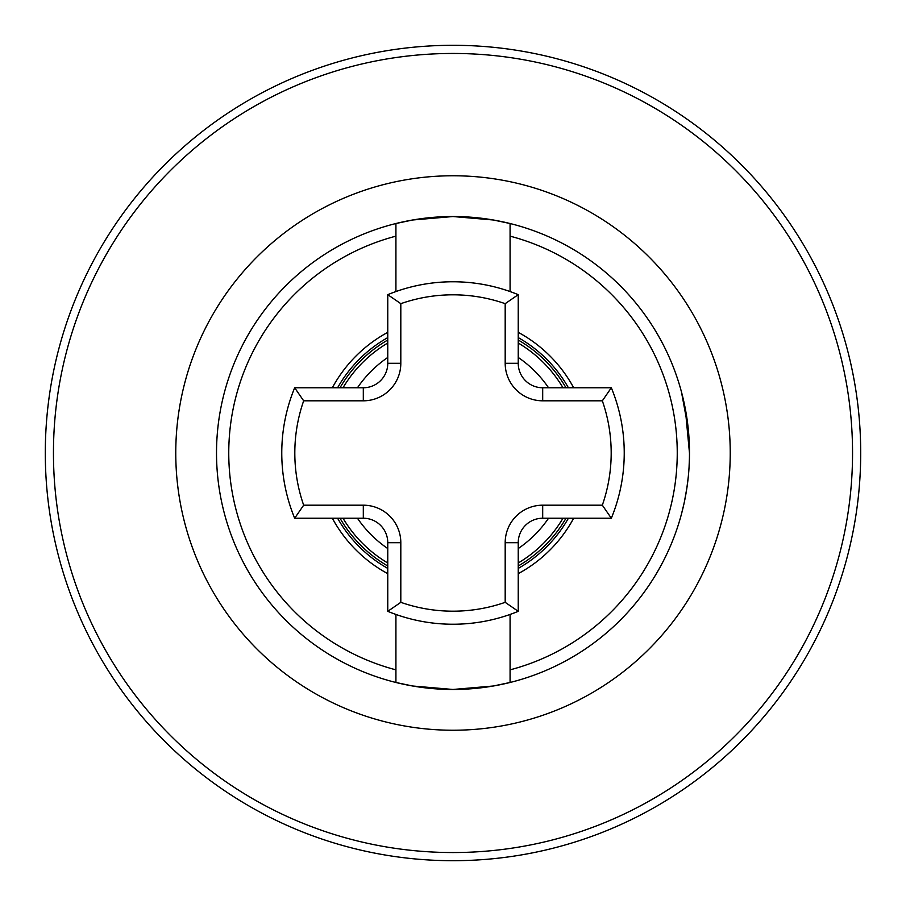 <?xml version="1.0" encoding="UTF-8"?>
<svg xmlns="http://www.w3.org/2000/svg" width="906" height="906" viewBox="0 0 906 906"><rect width="100%" height="100%" fill="white"/><g stroke="black" fill="none" stroke-linecap="round" stroke-linejoin="round"><path stroke-width="1.36" d="M689.138 440.509L689.466 453L685.298 408.821L681.505 392.151L688.186 428.459M565.99 518.232A130.464 130.464 0 0 1 518.232 565.99M387.768 565.99A130.464 130.464 0 0 1 340.01 518.232M510.078 614.438L510.078 669.851A224.235 224.235 0 0 0 510.078 236.149L510.078 223.522A236.466 236.466 0 0 0 395.922 223.522L412.638 219.999L452.955 216.534L493.34 219.999L510.078 223.522A236.466 236.466 0 0 1 510.078 682.478L493.34 686.001L452.955 689.466L412.638 686.001L395.922 682.478A236.466 236.466 0 0 1 395.922 223.522L395.922 291.562M860.7 453A407.7 407.7 0 0 1 453 860.7A407.7 407.7 0 0 1 45.3 453A407.7 407.7 0 0 1 453 45.3A407.7 407.7 0 0 1 860.7 453A407.7 407.7 0 0 0 453 45.3A407.7 407.7 0 0 0 45.3 453M689.375 459.421L689.104 466.092M688.209 477.394L686.907 487.7M686.816 488.3L684.494 501.256M683.792 504.495L681.505 513.849M332.332 387.768A137.168 137.168 0 0 1 387.768 332.332M518.232 332.332A137.168 137.168 0 0 1 573.668 387.768M510.078 236.149L510.078 291.562M573.668 518.232A137.168 137.168 0 0 1 518.232 573.668M510.078 669.851L510.078 682.478A236.466 236.466 0 0 1 395.922 682.478L395.922 614.438M387.768 573.668A137.168 137.168 0 0 1 332.332 518.232M395.922 236.149A224.235 224.235 0 0 0 395.922 669.851M340.01 387.768A130.464 130.464 0 0 1 387.768 340.01M518.232 340.01A130.464 130.464 0 0 1 565.99 387.768M505.186 303.669A158.188 158.188 0 0 0 400.814 303.669L387.768 294.676A171.234 171.234 0 0 1 518.232 294.676L518.232 363.306A24.462 24.462 0 0 0 542.694 387.768L611.323 387.768L602.331 400.814L542.694 400.814A37.508 37.508 0 0 1 505.186 363.306L505.186 303.669L518.232 294.676A171.234 171.234 0 0 0 453 281.766M602.331 505.186L611.323 518.232A171.234 171.234 0 0 0 611.323 387.768A171.234 171.234 0 0 1 611.323 518.232L542.694 518.232A24.462 24.462 0 0 0 518.232 542.694L518.232 611.323L505.186 602.331L505.186 542.694A37.508 37.508 0 0 1 542.694 505.186L602.331 505.186A158.188 158.188 0 0 0 602.331 400.814M400.814 303.669L400.814 363.306A37.508 37.508 0 0 1 363.306 400.814L303.669 400.814L294.676 387.768L363.306 387.768A24.462 24.462 0 0 0 387.768 363.306L387.768 294.676M400.814 602.331L387.768 611.323A171.234 171.234 0 0 0 518.232 611.323A171.234 171.234 0 0 1 387.768 611.323L387.768 542.694A24.462 24.462 0 0 0 363.306 518.232L294.676 518.232A171.234 171.234 0 0 1 294.676 387.768A171.234 171.234 0 0 0 294.676 518.232L303.669 505.186L363.306 505.186A37.508 37.508 0 0 1 400.814 542.694L400.814 602.331A158.188 158.188 0 0 0 505.186 602.331M357.451 518.232A115.685 115.685 0 0 0 387.768 548.549M518.232 548.549A115.685 115.685 0 0 0 548.549 518.232M562.988 518.232A127.871 127.871 0 0 1 518.232 562.988M387.768 562.988A127.871 127.871 0 0 1 343.012 518.232M337.598 387.768A132.559 132.559 0 0 1 387.768 337.598M518.232 337.598A132.559 132.559 0 0 1 568.402 387.768M175.764 453A277.236 277.236 0 0 1 453 175.764A277.236 277.236 0 0 1 730.236 453A277.236 277.236 0 0 1 453 730.236A277.236 277.236 0 0 1 175.764 453M852.546 453A399.546 399.546 0 0 1 453 852.546A399.546 399.546 0 0 1 53.454 453A399.546 399.546 0 0 1 453 53.454A399.546 399.546 0 0 1 852.546 453M395.922 682.478A236.466 236.466 0 0 0 510.078 682.478M568.402 518.232A132.559 132.559 0 0 1 518.232 568.402M387.768 568.402A132.559 132.559 0 0 1 337.598 518.232M548.549 387.768A115.685 115.685 0 0 0 518.232 357.451M387.768 357.451A115.685 115.685 0 0 0 357.451 387.768M343.012 387.768A127.871 127.871 0 0 1 387.768 343.012M518.232 343.012A127.871 127.871 0 0 1 562.988 387.768M542.694 505.186L542.694 518.232A24.462 24.462 0 0 0 518.232 542.694L505.186 542.694M505.186 363.306L518.232 363.306A24.462 24.462 0 0 0 542.694 387.768L542.694 400.814M363.306 400.814L363.306 387.768A24.462 24.462 0 0 0 387.768 363.306L400.814 363.306M400.814 542.694L387.768 542.694A24.462 24.462 0 0 0 363.306 518.232L363.306 505.186M303.669 400.814A158.188 158.188 0 0 0 303.669 505.186"/></g></svg>
